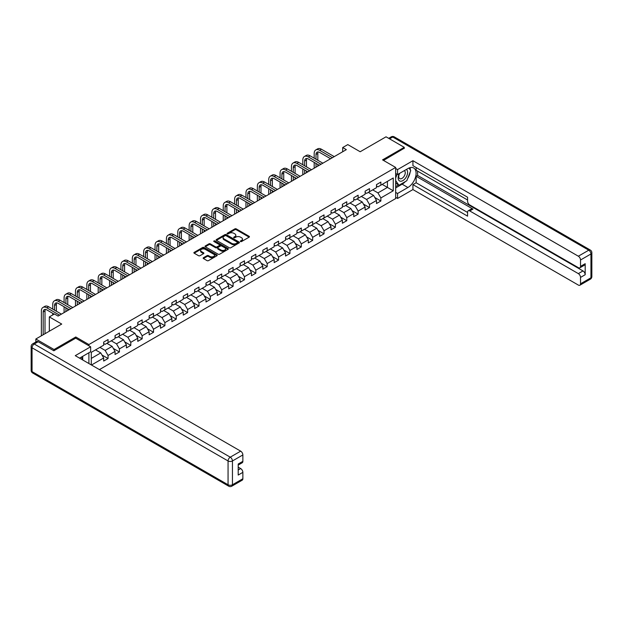 <?xml version="1.0" encoding="UTF-8"?>
<svg xmlns="http://www.w3.org/2000/svg" width="623" height="623" viewBox="0 0 623 623"><rect width="100%" height="100%" fill="white"/><g stroke="black" fill="none" stroke-linecap="round" stroke-linejoin="round"><path stroke-width="0.93" d="M240.548 241.537A0.709 0.405 0 0 0 241.553 241.537L249.145 237.153A1.012 0.584 0 0 0 249.441 236.74A1.012 0.584 0 0 0 249.145 236.327L236.273 228.89A1.012 0.584 0 0 0 234.848 228.89L227.247 233.282A0.709 0.405 0 0 0 228.244 233.859L229.233 233.29A3.24 1.869 0 0 1 233.804 233.29L234.879 233.905A3.24 1.869 0 0 1 235.829 235.229A3.24 1.869 0 0 1 234.879 236.553L233.898 237.122A0.709 0.405 0 0 0 234.894 237.698L235.883 237.129A3.24 1.869 0 0 1 240.462 237.129L241.529 237.752A3.24 1.869 0 0 1 242.479 239.068A3.24 1.869 0 0 1 241.529 240.392L240.548 240.961A0.709 0.405 0 0 0 240.548 241.537L240.548 240.961M203.448 257.712A1.012 0.584 0 0 0 203.153 258.124A1.012 0.584 0 0 0 203.448 258.537L207.054 260.624A1.012 0.584 0 0 0 208.487 260.624L216.929 255.749A1.012 0.584 0 0 0 217.225 255.337A1.012 0.584 0 0 0 216.929 254.924L204.056 247.495A1.012 0.584 0 0 0 202.623 247.495L194.181 252.37A1.012 0.584 0 0 0 193.885 252.782A1.012 0.584 0 0 0 194.181 253.195L198.542 255.71A1.012 0.584 0 0 0 199.975 255.71L203.589 253.623A1.012 0.584 0 0 0 203.885 253.211A1.012 0.584 0 0 0 203.589 252.798L201.424 251.552A2.702 1.565 0 0 1 200.629 250.446A2.702 1.565 0 0 1 202.304 249.005A2.702 1.565 0 0 1 205.247 249.34L213.728 254.239A2.702 1.565 0 0 1 214.522 255.337A2.702 1.565 0 0 1 212.848 256.785A2.702 1.565 0 0 1 209.896 256.442L208.487 255.632A1.012 0.584 0 0 0 207.054 255.632L203.448 257.712L203.448 258.537L207.054 256.474L207.054 255.632M404.257 148.469L404.257 147.332L386.042 136.811L360.172 151.747L347.79 144.598L342.689 147.542L346.333 149.645L58.071 316.071L54.427 313.969L49.326 316.912L49.326 331.218M75.772 338.203L75.772 336.981L54.061 349.519L35.846 338.998L61.716 324.061L49.326 316.912M75.772 336.981L88.894 344.55L395.66 167.439L395.66 198.573L99.423 369.603M404.257 147.332L382.545 159.87L395.66 167.439M229.303 247.783A1.012 0.584 0 0 0 230.728 247.783L239.17 242.908A1.012 0.584 0 0 0 239.466 242.495A1.012 0.584 0 0 0 239.17 242.082L226.297 234.653A1.012 0.584 0 0 0 224.864 234.653L216.43 239.528A1.012 0.584 0 0 0 216.134 239.941A1.012 0.584 0 0 0 216.43 240.353L229.303 247.783M214.242 241.693A0.709 0.405 0 0 1 214.958 241.794L214.958 240.945L228.049 248.507A1.012 0.584 0 0 1 228.345 248.92A1.012 0.584 0 0 1 228.049 249.332L219.608 254.207A1.012 0.584 0 0 1 218.182 254.207L205.302 246.77L208.915 244.699L208.915 243.858L205.302 245.945A1.012 0.584 0 0 0 205.006 246.358A1.012 0.584 0 0 0 205.302 246.77L205.302 245.945M208.915 244.699A1.012 0.584 0 0 1 210.348 244.699L210.348 243.858A1.012 0.584 0 0 0 208.915 243.858M210.348 243.858L215.566 246.872A1.012 0.584 0 0 0 216.999 246.872L219.397 245.493A1.012 0.584 0 0 0 219.693 245.08A1.012 0.584 0 0 0 219.397 244.668L213.962 241.529A0.709 0.405 0 0 1 214.958 240.945M35.846 342.035L35.846 338.998M54.061 349.519L54.061 350.656M88.894 363.528L88.894 352.758M88.894 345.773L88.894 344.55M101.97 355.009L108.059 358.521L108.059 355.453L115.053 351.411L115.053 354.479L119.421 351.956L119.421 348.888L126.414 344.846L126.414 347.922L130.791 345.391L130.791 342.323L137.784 338.281L137.784 341.357L142.161 338.834L142.161 335.758L149.154 331.724L149.154 334.792L153.523 332.269L153.523 329.201L160.516 325.159L160.516 328.228L164.893 325.704L164.893 322.636L171.886 318.594L171.886 321.67L176.262 319.14L176.262 316.071L183.255 312.037L183.255 315.106L187.624 312.582L187.624 309.506L194.625 305.472L194.625 308.541L198.994 306.018L198.994 302.949L205.987 298.908L205.987 301.976L210.364 299.453L210.364 296.384L217.357 292.343L217.357 295.419L221.726 292.896L221.726 289.82L228.727 285.786L228.727 288.854L233.095 286.331L233.095 283.255L240.089 279.221L240.089 282.289L244.465 279.766L244.465 276.698L251.458 272.656L251.458 275.724L255.827 273.201L255.827 270.133L262.828 266.091L262.828 269.167L267.197 266.644L267.197 263.568L274.19 259.534L274.19 262.602L278.567 260.079L278.567 257.003L285.56 252.969L285.56 256.037L289.929 253.514L289.929 250.446L296.93 246.404L296.93 249.48L301.298 246.949L301.298 243.881L308.292 239.839L308.292 242.915L312.668 240.392L312.668 237.316L319.661 233.282L319.661 236.351L324.03 233.827L324.03 230.759L331.031 226.717L331.031 229.786L335.4 227.263L335.4 224.194L342.393 220.153L342.393 223.229L346.77 220.698L346.77 217.629L353.763 213.588L353.763 216.664L358.132 214.141L358.132 211.065L365.133 207.031L365.133 210.099L369.501 207.576L369.501 204.508L376.494 200.466L376.494 203.534L380.871 201.011L380.871 197.943L393.253 190.786L393.253 177.999L387.428 181.363L387.428 187.422L393.253 190.786M108.059 358.521L103.683 361.044L103.683 357.976L91.48 365.023M91.293 364.914L91.293 352.338L103.683 345.181L103.683 342.113L108.059 339.59L108.059 342.658L115.053 338.624L115.053 335.548L119.421 333.025L119.421 336.101L126.414 332.059L126.414 328.991L130.791 326.46L130.791 329.536L137.784 325.494L137.784 322.426L142.161 319.903L142.161 322.971L149.154 318.929L149.154 315.861L153.523 313.338L153.523 316.406L160.516 312.372L160.516 309.296L164.893 306.773L164.893 309.849L171.886 305.807L171.886 302.739L176.262 300.208L176.262 303.284L183.255 299.242L183.255 296.174L187.624 293.651L187.624 296.719L194.625 292.678L194.625 289.609L198.994 287.086L198.994 290.154L205.987 286.121L205.987 283.044L210.364 280.521L210.364 283.597L217.357 279.556L217.357 276.487L221.726 273.964L221.726 277.033L228.727 272.991L228.727 269.923L233.095 267.399L233.095 270.468L240.089 266.434L240.089 263.358L244.465 260.835L244.465 263.903L251.458 259.869L251.458 256.793L255.827 254.27L255.827 257.346L262.828 253.304L262.828 250.236L267.197 247.713L267.197 250.781L274.19 246.739L274.19 243.671L278.567 241.148L278.567 244.216L285.56 240.182L285.56 237.106L289.929 234.583L289.929 237.651L296.93 233.617L296.93 230.549L301.298 228.018L301.298 231.094L308.292 227.052L308.292 223.984L312.668 221.461L312.668 224.529L319.661 220.487L319.661 217.419L324.03 214.896L324.03 217.964L331.031 213.93L331.031 210.854L335.4 208.331L335.4 211.407L342.393 207.366L342.393 204.297L346.77 201.766L346.77 204.842L353.763 200.801L353.763 197.732L358.132 195.209L358.132 198.278L365.133 194.236L365.133 191.168L369.501 188.644L369.501 191.713L376.494 187.679L376.494 184.603L380.871 182.08L380.871 185.156L393.253 177.999M106.891 343.335L112.14 346.365L105.139 350.399L99.898 347.369M103.683 343.499L105.139 344.34L108.059 342.658M105.139 350.399L108.059 355.453M112.14 346.365L115.053 351.411M118.253 336.77L123.502 339.8L116.509 343.841L111.26 340.812M115.053 336.942L116.509 337.783L119.421 336.101M116.509 343.841L119.421 348.888M123.502 339.8L126.414 344.846M129.623 330.206L134.872 333.235L127.879 337.277L122.63 334.247M126.414 330.377L127.879 331.218L130.791 329.536M127.879 337.277L130.791 342.323M134.872 333.235L137.784 338.281M140.993 323.641L146.241 326.67L139.241 330.712L134 327.682M137.784 323.812L139.241 324.653L142.161 322.971M139.241 330.712L142.161 335.758M146.241 326.67L149.154 331.724M152.362 317.084L157.603 320.113L150.61 324.147L145.361 321.118M149.154 317.247L150.61 318.088L153.523 316.406M150.61 324.147L153.523 329.201M157.603 320.113L160.516 325.159M163.724 310.519L168.973 313.548L161.98 317.59L156.731 314.56M160.516 310.69L161.98 311.531L164.893 309.849M161.98 317.59L164.893 322.636M168.973 313.548L171.886 318.594M175.094 303.954L180.343 306.983L173.342 311.025L168.101 307.996M171.886 304.125L173.342 304.966L176.262 303.284M173.342 311.025L176.262 316.071M180.343 306.983L183.255 312.037M186.464 297.397L191.705 300.426L184.712 304.46L179.463 301.431M183.255 297.56L184.712 298.401L187.624 296.719M184.712 304.46L187.624 309.506M191.705 300.426L194.625 305.472M197.826 290.832L203.075 293.861L196.081 297.895L190.833 294.866M194.625 290.996L196.081 291.837L198.994 290.154M196.081 297.895L198.994 302.949M203.075 293.861L205.987 298.908M209.196 284.267L214.444 287.296L207.443 291.338L202.202 288.309M205.987 284.438L207.443 285.279L210.364 283.597M207.443 291.338L210.364 296.384M214.444 287.296L217.357 292.343M220.565 277.702L225.806 280.732L218.813 284.773L213.564 281.744M217.357 277.874L218.813 278.715L221.726 277.033M218.813 284.773L221.726 289.82M225.806 280.732L228.727 285.786M231.927 271.145L237.176 274.175L230.183 278.208L224.934 275.179M228.727 271.309L230.183 272.15L233.095 270.468M230.183 278.208L233.095 283.255M237.176 274.175L240.089 279.221M243.297 264.58L248.546 267.61L241.545 271.644L236.304 268.614M240.089 264.744L241.545 265.593L244.465 263.903M241.545 271.644L244.465 276.698M248.546 267.61L251.458 272.656M254.667 258.015L259.908 261.045L252.915 265.087L247.666 262.057M251.458 258.187L252.915 259.028L255.827 257.346M252.915 265.087L255.827 270.133M259.908 261.045L262.828 266.091M266.029 251.451L271.278 254.48L264.284 258.522L259.036 255.492M262.828 251.622L264.284 252.463L267.197 250.781M264.284 258.522L267.197 263.568M271.278 254.48L274.19 259.534M277.399 244.894L282.647 247.923L275.646 251.957L270.405 248.927M274.19 245.057L275.646 245.898L278.567 244.216M275.646 251.957L278.567 257.003M282.647 247.923L285.56 252.969M288.768 238.329L294.009 241.358L287.016 245.392L281.767 242.37M285.56 238.5L287.016 239.341L289.929 237.651M287.016 245.392L289.929 250.446M294.009 241.358L296.93 246.404M300.13 231.764L305.379 234.793L298.386 238.835L293.137 235.806M296.93 231.935L298.386 232.776L301.298 231.094M298.386 238.835L301.298 243.881M305.379 234.793L308.292 239.839M311.5 225.199L316.749 228.228L309.748 232.27L304.507 229.241M308.292 225.37L309.748 226.211L312.668 224.529M309.748 232.27L312.668 237.316M316.749 228.228L319.661 233.282M322.87 218.642L328.111 221.671L321.118 225.705L315.869 222.676M319.661 218.805L321.118 219.646L324.03 217.964M321.118 225.705L324.03 230.759M328.111 221.671L331.031 226.717M334.232 212.077L339.48 215.106L332.487 219.148L327.239 216.119M331.031 212.248L332.487 213.089L335.4 211.407M332.487 219.148L335.4 224.194M339.48 215.106L342.393 220.153M345.601 205.512L350.85 208.541L343.849 212.583L338.608 209.554M342.393 205.683L343.849 206.525L346.77 204.842M343.849 212.583L346.77 217.629M350.85 208.541L353.763 213.588M356.971 198.947L362.212 201.977L355.219 206.018L349.97 202.989M353.763 199.119L355.219 199.96L358.132 198.278M355.219 206.018L358.132 211.065M362.212 201.977L365.133 207.031M368.333 192.39L373.582 195.42L366.589 199.453L361.34 196.424M365.133 192.554L366.589 193.395L369.501 191.713M366.589 199.453L369.501 204.508M373.582 195.42L376.494 200.466M382.179 184.392L387.428 187.422L377.951 192.896L372.71 189.867M376.494 185.997L377.951 186.838L380.871 185.156M377.951 192.896L380.871 197.943M342.689 147.542L342.689 151.747M91.293 358.396L100.77 352.922L95.521 349.892M100.77 352.922L103.683 357.976M374.781 197.499L380.871 201.011M363.419 204.064L369.501 207.576M352.05 210.629L358.132 214.141M340.68 217.186L346.77 220.698M329.318 223.75L335.4 227.263M317.948 230.315L324.03 233.827M306.578 236.88L312.668 240.392M295.216 243.437L301.298 246.949M283.847 250.002L289.929 253.514M272.477 256.567L278.567 260.079M261.115 263.132L267.197 266.644M249.745 269.689L255.827 273.201M238.375 276.254L244.465 279.766M227.013 282.819L233.095 286.331M215.644 289.376L221.726 292.896M204.274 295.941L210.364 299.453M192.912 302.505L198.994 306.018M181.542 309.07L187.624 312.582M170.172 315.627L176.262 319.14M158.81 322.192L164.893 325.704M147.441 328.757L153.523 332.269M136.071 335.322L142.161 338.834M124.709 341.879L130.791 345.391M113.339 348.444L119.421 351.956M240.828 241.638L241.529 241.233A3.24 1.869 0 0 0 242.479 239.91L242.479 239.068M235.829 235.229L235.829 236.07A3.24 1.869 0 0 1 234.879 237.394L234.178 237.799M249.138 237.161L236.273 229.731A1.012 0.584 0 0 0 234.848 229.731L227.527 233.96M239.154 242.915L226.297 235.494A1.012 0.584 0 0 0 224.864 235.494L216.438 240.361M237.386 242.783A0.709 0.405 0 0 0 237.386 242.207L226.079 235.681A0.709 0.405 0 0 0 225.082 235.681L224.046 236.281A3.24 1.869 0 0 0 223.096 237.604A3.24 1.869 0 0 0 224.046 238.928L231.772 243.383A3.24 1.869 0 0 0 236.343 243.383L237.386 242.783L237.386 243.624A0.709 0.405 0 0 0 237.589 243.336L237.589 242.495M223.096 237.604L223.096 238.445A3.24 1.869 0 0 0 224.046 239.769L224.046 238.928M237.386 243.624L236.343 244.224A3.24 1.869 0 0 1 231.772 244.224L224.046 239.769M210.348 244.699L215.566 247.713A1.012 0.584 0 0 0 216.999 247.713L219.397 246.334A1.012 0.584 0 0 0 219.693 245.921L219.693 245.08M214.958 241.794L228.034 249.34M220.986 250.002A2.702 1.565 0 0 0 223.937 250.345A2.702 1.565 0 0 0 225.604 248.896A2.702 1.565 0 0 0 224.81 247.79L221.827 246.069A1.012 0.584 0 0 0 220.394 246.069L218.003 247.456A1.012 0.584 0 0 0 217.707 247.868A1.012 0.584 0 0 0 218.003 248.281L220.986 250.002L220.986 250.843A2.702 1.565 0 0 0 223.937 251.186A2.702 1.565 0 0 0 225.604 249.737L225.604 248.896M217.707 247.868L217.707 248.709A1.012 0.584 0 0 0 218.003 249.122L218.003 248.281M220.986 250.843L218.003 249.122M214.522 255.337L214.522 256.178A2.702 1.565 0 0 1 212.848 257.626A2.702 1.565 0 0 1 209.896 257.283L208.487 256.474A1.012 0.584 0 0 0 207.054 256.474M200.629 250.446L200.629 251.287A2.702 1.565 0 0 0 201.424 252.393L201.424 251.552M203.573 253.631L201.424 252.393M216.929 254.924L216.929 255.749L204.056 248.336A1.012 0.584 0 0 0 202.623 248.336L194.197 253.203L194.181 252.37M314.179 158.18L314.179 153.468A7.725 4.462 60 0 1 315.783 149.925L317.605 148.874A7.725 4.462 60 0 1 321.468 149.255L334.232 156.63M315.783 149.925A7.725 4.462 60 0 1 319.646 150.314L332.409 157.681M330.587 158.733L319.646 152.417A5.155 2.975 -120 0 0 317.068 152.16A5.155 2.975 -120 0 0 316.001 154.52L316.001 159.231M318.151 151.919A5.155 2.975 -120 0 0 317.823 153.468L317.823 160.282M316.001 163.436L316.001 167.159M317.823 164.488L317.823 166.1M314.179 168.21L314.179 162.385M399.359 173.513A6.697 3.87 120 0 0 400.503 181.246A6.697 3.87 120 0 0 406.554 176.457A6.697 3.87 120 0 0 406.391 169.448M399.732 173.295A4.587 2.648 120 0 0 399.717 178.614A4.587 2.648 120 0 0 400.394 178.824A4.587 2.648 120 0 0 404.584 175.437A4.587 2.648 120 0 0 404.304 170.671A4.587 2.648 120 0 0 404.288 170.663M408.953 168.046L410.744 170.601L406.811 180.732L398.938 185.28L395.66 183.076M398.938 185.28L395.66 180.608M395.66 177.999L397.1 174.284M81.302 357.135L82.984 360.117M395.66 173.459L397.56 174.549L397.56 169.588L412.932 160.711L578.339 256.209L588.758 250.189L392.747 137.021L389.577 138.851M397.56 174.549L407.901 168.576A11.596 6.689 120 0 1 413.703 168A11.596 6.689 120 0 1 415.479 177.29A11.596 6.689 120 0 1 407.901 187.507L397.56 193.48L397.56 198.449L412.932 189.571L412.932 184.603L467.577 216.158L467.577 212.202A3.092 1.783 -120 0 1 468.223 210.784A3.092 1.783 -120 0 1 469.765 210.94L578.339 273.622L583.003 270.935A3.092 1.783 60 0 1 585.192 274.72L585.192 263.693A3.092 1.783 60 0 1 584.545 265.11L579.881 267.804A3.092 1.783 -120 0 0 580.527 266.387L580.527 259.993A3.092 1.783 -120 0 0 578.339 256.209M417.597 171.146L417.597 175.437L416.141 176.278L416.141 182.757L412.932 184.603M416.141 167.525L416.141 170.305L467.577 200.006M579.881 267.804A3.092 1.783 -120 0 1 578.339 267.649L469.765 204.967A3.092 1.783 -120 0 1 467.577 201.182L467.577 197.226L412.932 165.671L412.932 160.711M395.66 168.49L397.56 169.588M395.66 197.351L397.56 198.449M395.66 192.39L397.56 193.48M412.932 189.571L578.339 285.069A3.092 1.783 -120 0 0 579.881 285.217A3.092 1.783 -120 0 0 580.527 283.808L580.527 277.414A3.092 1.783 -120 0 0 578.339 273.622M404.257 148.212L383.527 160.438M416.141 176.278L472.974 209.087L469.765 210.94M417.597 175.437L583.003 270.935M416.141 182.757L467.577 212.459M468.223 210.784L471.424 208.939A3.092 1.783 60 0 1 472.974 209.087M395.66 187.928L402.147 184.182A11.596 6.689 120 0 0 405.363 181.573M407.66 178.536A11.596 6.689 120 0 0 410.16 172.104M410.347 170.032A11.596 6.689 120 0 0 410.059 167.665M395.66 186.581L398.432 184.984M395.66 184.058L396.244 183.723M38.174 341.731L34.242 344.005A3.092 1.783 -120 0 0 32.692 343.849L36.632 341.583A3.092 1.783 60 0 1 38.174 341.731L53.843 350.78L75.702 338.157L90.639 346.785L90.639 351.746L80.297 357.719A11.596 6.689 120 0 0 79.596 358.155M90.639 346.785L75.266 355.663L240.673 451.153A3.092 1.783 60 0 1 242.861 454.946L242.861 461.339A3.092 1.783 60 0 1 242.222 462.749L238.196 465.077M82.695 359.121L82.695 356.333M238.196 470.007L240.673 468.574A3.092 1.783 60 0 1 242.861 472.359L242.861 478.752A3.092 1.783 60 0 1 242.222 480.169L231.803 486.189A3.092 1.783 -120 0 0 232.441 484.772L242.861 478.752M242.861 461.339L238.196 464.026L238.196 475.053L242.861 472.359M240.673 468.574L238.196 467.141M302.817 164.737L302.817 160.025A7.725 4.462 60 0 1 304.413 156.49L306.236 155.439A7.725 4.462 60 0 1 310.098 155.82L322.87 163.195M304.413 156.49A7.725 4.462 60 0 1 308.276 156.871L321.047 164.246M319.225 165.297L308.276 158.974A5.155 2.975 -120 0 0 305.706 158.725A5.155 2.975 -120 0 0 304.639 161.077L304.639 165.788M306.781 158.483A5.155 2.975 -120 0 0 306.461 160.025L306.461 166.847M304.639 170.001L304.639 173.716M306.461 171.052L306.461 172.664M302.817 174.767L302.817 168.95M291.447 171.302L291.447 166.59A7.725 4.462 60 0 1 293.051 163.055L294.866 162.003A7.725 4.462 60 0 1 298.736 162.385L311.5 169.752M293.051 163.055A7.725 4.462 60 0 1 296.914 163.436L309.678 170.803M307.855 171.855L296.914 165.539A5.155 2.975 -120 0 0 294.336 165.282A5.155 2.975 -120 0 0 293.269 167.642L293.269 172.353M295.411 165.048A5.155 2.975 -120 0 0 295.092 166.59L295.092 173.404M293.269 176.558L293.269 180.281M295.092 177.617L295.092 179.229M291.447 181.332L291.447 175.507M280.077 177.867L280.077 173.155A7.725 4.462 60 0 1 281.682 169.62L283.504 168.568A7.725 4.462 60 0 1 287.367 168.95L300.13 176.317M281.682 169.62A7.725 4.462 60 0 1 285.544 170.001L298.308 177.368M296.486 178.419L285.544 172.104A5.155 2.975 -120 0 0 282.967 171.847A5.155 2.975 -120 0 0 281.9 174.206L281.9 178.918M284.049 171.613A5.155 2.975 -120 0 0 283.722 173.155L283.722 179.969M281.9 183.123L281.9 186.845M283.722 184.174L283.722 185.794M280.077 187.897L280.077 182.072M268.715 184.431L268.715 179.72A7.725 4.462 60 0 1 270.312 176.177L272.134 175.125A7.725 4.462 60 0 1 275.997 175.507L288.768 182.882M270.312 176.177A7.725 4.462 60 0 1 274.175 176.558L286.946 183.933M285.124 184.984L274.175 178.669A5.155 2.975 -120 0 0 271.605 178.412A5.155 2.975 -120 0 0 270.538 180.771L270.538 185.483M272.679 178.17A5.155 2.975 -120 0 0 272.352 179.72L272.352 186.534M270.538 189.688L270.538 193.403M272.352 190.739L272.352 192.351M268.715 194.462L268.715 188.637M257.346 190.988L257.346 186.277A7.725 4.462 60 0 1 258.942 182.741L260.764 181.69A7.725 4.462 60 0 1 264.635 182.072L277.399 189.447M258.942 182.741A7.725 4.462 60 0 1 262.813 183.123L275.576 190.498M273.754 191.549L262.813 185.226A5.155 2.975 -120 0 0 260.235 184.976A5.155 2.975 -120 0 0 259.168 187.328L259.168 192.04M261.31 184.735A5.155 2.975 -120 0 0 260.99 186.277L260.99 193.091M259.168 196.253L259.168 199.967M260.99 197.304L260.99 198.916M257.346 201.019L257.346 195.201M245.976 197.553L245.976 192.842A7.725 4.462 60 0 1 247.58 189.306L249.402 188.255A7.725 4.462 60 0 1 253.265 188.637L266.029 196.004M247.58 189.306A7.725 4.462 60 0 1 251.443 189.688L264.207 197.055M262.384 198.106L251.443 191.791A5.155 2.975 -120 0 0 248.865 191.534A5.155 2.975 -120 0 0 247.798 193.893L247.798 198.605M249.948 191.3A5.155 2.975 -120 0 0 249.621 192.842L249.621 199.656M247.798 202.81L247.798 206.532M249.621 203.861L249.621 205.481M245.976 207.584L245.976 201.759M234.614 204.118L234.614 199.407A7.725 4.462 60 0 1 236.21 195.871L238.033 194.812A7.725 4.462 60 0 1 241.895 195.201L254.667 202.568M236.21 195.871A7.725 4.462 60 0 1 240.073 196.253L252.845 203.62M251.022 204.671L240.073 198.355A5.155 2.975 -120 0 0 237.503 198.098A5.155 2.975 -120 0 0 236.436 200.458L236.436 205.169M238.578 197.857A5.155 2.975 -120 0 0 238.251 199.407L238.251 206.221M236.436 209.375L236.436 213.097M238.251 210.426L238.251 212.046M234.614 214.148L234.614 208.323M223.244 210.683L223.244 205.972A7.725 4.462 60 0 1 224.841 202.428L226.663 201.377A7.725 4.462 60 0 1 230.533 201.759L243.297 209.133M224.841 202.428A7.725 4.462 60 0 1 228.711 202.81L241.475 210.185M239.653 211.236L228.711 204.92A5.155 2.975 -120 0 0 226.133 204.663A5.155 2.975 -120 0 0 225.067 207.023L225.067 211.734M227.208 204.422A5.155 2.975 -120 0 0 226.889 205.972L226.889 212.786M225.067 215.94L225.067 219.654M226.889 216.991L226.889 218.603M223.244 220.706L223.244 214.888M211.875 217.24L211.875 212.529A7.725 4.462 60 0 1 213.479 208.993L215.301 207.942A7.725 4.462 60 0 1 219.164 208.323L231.927 215.698M213.479 208.993A7.725 4.462 60 0 1 217.341 209.375L230.105 216.749M228.283 217.801L217.341 211.477A5.155 2.975 -120 0 0 214.764 211.22A5.155 2.975 -120 0 0 213.697 213.58L213.697 218.291M215.846 210.987A5.155 2.975 -120 0 0 215.519 212.529L215.519 219.343M213.697 222.504L213.697 226.219M215.519 223.556L215.519 225.168M211.875 227.27L211.875 221.453M200.513 223.805L200.513 219.094A7.725 4.462 60 0 1 202.109 215.558L203.931 214.507A7.725 4.462 60 0 1 207.794 214.888L220.565 222.255M202.109 215.558A7.725 4.462 60 0 1 205.972 215.94L218.743 223.307M216.921 224.358L205.972 218.042A5.155 2.975 -120 0 0 203.402 217.785A5.155 2.975 -120 0 0 202.327 220.145L202.327 224.856M204.476 217.552A5.155 2.975 -120 0 0 204.149 219.094L204.149 225.908M202.327 229.062L202.327 232.784M204.149 230.113L204.149 231.733M200.513 233.835L200.513 228.01M189.143 230.37L189.143 225.658A7.725 4.462 60 0 1 190.739 222.115L192.562 221.064A7.725 4.462 60 0 1 196.432 221.453L209.196 228.82M190.739 222.115A7.725 4.462 60 0 1 194.61 222.504L207.373 229.871M205.551 230.923L194.61 224.607A5.155 2.975 -120 0 0 192.032 224.35A5.155 2.975 -120 0 0 190.965 226.71L190.965 231.421M193.107 224.109A5.155 2.975 -120 0 0 192.787 225.658L192.787 232.472M190.965 235.626L190.965 239.349M192.787 236.678L192.787 238.298M189.143 240.4L189.143 234.575M177.773 236.935L177.773 232.223A7.725 4.462 60 0 1 179.377 228.68L181.2 227.629A7.725 4.462 60 0 1 185.062 228.01L197.826 235.385M179.377 228.68A7.725 4.462 60 0 1 183.24 229.062L196.004 236.436M194.181 237.488L183.24 231.164A5.155 2.975 -120 0 0 180.662 230.915A5.155 2.975 -120 0 0 179.595 233.275L179.595 237.986M181.737 230.674A5.155 2.975 -120 0 0 181.418 232.223L181.418 239.037M179.595 242.191L179.595 245.906M181.418 243.243L181.418 244.855M177.773 246.957L177.773 241.14M166.411 243.492L166.411 238.78A7.725 4.462 60 0 1 168.008 235.245L169.83 234.193A7.725 4.462 60 0 1 173.692 234.575L186.464 241.942M168.008 235.245A7.725 4.462 60 0 1 171.87 235.626L184.642 243.001M182.819 244.052L171.87 237.729A5.155 2.975 -120 0 0 169.292 237.472A5.155 2.975 -120 0 0 168.226 239.832L168.226 244.543M170.375 237.238A5.155 2.975 -120 0 0 170.048 238.78L170.048 245.594M168.226 248.756L168.226 252.471M170.048 249.807L170.048 251.419M166.411 253.522L166.411 247.705M155.041 250.057L155.041 245.345A7.725 4.462 60 0 1 156.638 241.81L158.46 240.758A7.725 4.462 60 0 1 162.33 241.14L175.094 248.507M156.638 241.81A7.725 4.462 60 0 1 160.508 242.191L173.272 249.558M171.45 250.61L160.508 244.294A5.155 2.975 -120 0 0 157.931 244.037A5.155 2.975 -120 0 0 156.864 246.397L156.864 251.108M159.005 243.803A5.155 2.975 -120 0 0 158.686 245.345L158.686 252.159M156.864 255.313L156.864 259.036M158.686 256.365L158.686 257.984M155.041 260.087L155.041 254.262M143.672 256.621L143.672 251.91A7.725 4.462 60 0 1 145.276 248.367L147.098 247.315A7.725 4.462 60 0 1 150.961 247.705L163.724 255.072M145.276 248.367A7.725 4.462 60 0 1 149.138 248.756L161.902 256.123M160.08 257.174L149.138 250.859A5.155 2.975 -120 0 0 146.561 250.602A5.155 2.975 -120 0 0 145.494 252.961L145.494 257.673M147.635 250.36A5.155 2.975 -120 0 0 147.316 251.91L147.316 258.724M145.494 261.878L145.494 265.6M147.316 262.929L147.316 264.549M143.672 266.652L143.672 260.827M132.31 263.179L132.31 258.467A7.725 4.462 60 0 1 133.906 254.932L135.728 253.88A7.725 4.462 60 0 1 139.591 254.262L152.362 261.637M133.906 254.932A7.725 4.462 60 0 1 137.769 255.313L150.54 262.688M148.718 263.739L137.769 257.416A5.155 2.975 -120 0 0 135.191 257.167A5.155 2.975 -120 0 0 134.124 259.526L134.124 264.238M136.273 256.925A5.155 2.975 -120 0 0 135.946 258.467L135.946 265.289M134.124 268.443L134.124 272.158M135.946 269.494L135.946 271.106M132.31 273.209L132.31 267.392M120.94 269.743L120.94 265.032A7.725 4.462 60 0 1 122.536 261.496L124.359 260.445A7.725 4.462 60 0 1 128.229 260.827L140.993 268.194M122.536 261.496A7.725 4.462 60 0 1 126.407 261.878L139.17 269.245M137.348 270.304L126.407 263.981A5.155 2.975 -120 0 0 123.829 263.724A5.155 2.975 -120 0 0 122.762 266.083L122.762 270.795M124.904 263.49A5.155 2.975 -120 0 0 124.584 265.032L124.584 271.846M122.762 275.008L122.762 278.722M124.584 276.059L124.584 277.671M120.94 279.774L120.94 273.949M109.57 276.308L109.57 271.597A7.725 4.462 60 0 1 111.174 268.061L112.997 267.01A7.725 4.462 60 0 1 116.859 267.392L129.623 274.759M111.174 268.061A7.725 4.462 60 0 1 115.037 268.443L127.801 275.81M125.978 276.861L115.037 270.546A5.155 2.975 -120 0 0 112.459 270.289A5.155 2.975 -120 0 0 111.392 272.648L111.392 277.36M113.534 270.055A5.155 2.975 -120 0 0 113.215 271.597L113.215 278.411M111.392 281.565L111.392 285.287M113.215 282.616L113.215 284.236M109.57 286.339L109.57 280.514M98.2 282.873L98.2 278.162A7.725 4.462 60 0 1 99.805 274.618L101.627 273.567A7.725 4.462 60 0 1 105.489 273.949L118.253 281.323M99.805 274.618A7.725 4.462 60 0 1 103.667 275.008L116.439 282.375M114.616 283.426L103.667 277.11A5.155 2.975 -120 0 0 101.09 276.853A5.155 2.975 -120 0 0 100.023 279.213L100.023 283.924M102.172 276.612A5.155 2.975 -120 0 0 101.845 278.162L101.845 284.976M100.023 288.13L100.023 291.852M101.845 289.181L101.845 290.793M98.2 292.903L98.2 287.078M86.838 289.43L86.838 284.719A7.725 4.462 60 0 1 88.435 281.183L90.257 280.132A7.725 4.462 60 0 1 94.12 280.514L106.891 287.888M88.435 281.183A7.725 4.462 60 0 1 92.305 281.565L105.069 288.94M103.247 289.991L92.305 283.667A5.155 2.975 -120 0 0 89.728 283.418A5.155 2.975 -120 0 0 88.661 285.77L88.661 290.482M90.802 283.177A5.155 2.975 -120 0 0 90.483 284.719L90.483 291.541M88.661 294.695L88.661 298.409M90.483 295.746L90.483 297.358M86.838 299.461L86.838 293.643M75.469 295.995L75.469 291.284A7.725 4.462 60 0 1 77.073 287.748L78.895 286.697A7.725 4.462 60 0 1 82.758 287.078L95.521 294.445M77.073 287.748A7.725 4.462 60 0 1 80.935 288.13L93.699 295.497M91.877 296.548L80.935 290.232A5.155 2.975 -120 0 0 78.358 289.975A5.155 2.975 -120 0 0 77.291 292.335L77.291 297.046M79.433 289.742A5.155 2.975 -120 0 0 79.113 291.284L79.113 298.098M77.291 301.252L77.291 304.974M79.113 302.311L79.113 303.923M75.469 306.025L75.469 300.2M64.099 302.56L64.099 297.849A7.725 4.462 60 0 1 65.703 294.313L67.525 293.262A7.725 4.462 60 0 1 71.388 293.643L84.152 301.01M65.703 294.313A7.725 4.462 60 0 1 69.566 294.695L82.337 302.062M80.515 303.113L69.566 296.797A5.155 2.975 -120 0 0 66.988 296.54A5.155 2.975 -120 0 0 65.921 298.9L65.921 303.611M68.071 296.307A5.155 2.975 -120 0 0 67.743 297.849L67.743 304.663M65.921 307.817L65.921 311.539M67.743 308.868L67.743 310.488M64.099 312.59L64.099 306.765M52.737 309.125L52.737 304.413A7.725 4.462 60 0 1 54.333 300.87L56.156 299.819A7.725 4.462 60 0 1 60.018 300.2L72.79 307.575M54.333 300.87A7.725 4.462 60 0 1 58.204 301.252L70.967 308.626M69.145 309.678L58.204 303.362A5.155 2.975 -120 0 0 55.626 303.105A5.155 2.975 -120 0 0 54.559 305.465L54.559 310.176M56.701 302.864A5.155 2.975 -120 0 0 56.382 304.413L56.382 311.227M52.737 314.942L52.737 313.33M41.367 335.813L41.367 310.97A7.725 4.462 60 0 1 42.971 307.435L44.794 306.384A7.725 4.462 60 0 1 48.656 306.765L61.42 314.14M42.971 307.435A7.725 4.462 60 0 1 46.834 307.817L59.598 315.191M54.131 314.14L46.834 309.919A5.155 2.975 -120 0 0 44.256 309.67A5.155 2.975 -120 0 0 43.189 312.022L43.189 334.761M45.331 309.429A5.155 2.975 -120 0 0 45.012 310.97L45.012 333.71M241.529 241.233L241.529 240.392M233.898 237.698L233.898 237.122M234.879 237.394L234.879 236.553M227.247 233.859L227.247 233.282M234.848 229.731L234.848 228.89M236.273 229.731L236.273 228.89M249.145 237.153L249.145 236.327M216.43 240.353L216.43 239.528M224.864 235.494L224.864 234.653M226.297 235.494L226.297 234.653M239.17 242.908L239.17 242.082M231.772 244.224L231.772 243.383M236.343 244.224L236.343 243.383M215.566 247.713L215.566 246.872M216.999 247.713L216.999 246.872M219.397 246.334L219.397 245.493M228.049 249.332L228.049 248.507M208.487 256.474L208.487 255.632M209.896 257.283L209.896 256.442M203.589 253.623L203.589 252.798M202.623 248.336L202.623 247.495M204.056 248.336L204.056 247.495M321.468 149.255L319.646 150.314M317.823 153.468L316.001 154.52M580.527 266.387L585.192 263.693M585.192 274.72L580.527 277.414M580.527 283.808L590.947 277.788L590.947 253.982L580.527 259.993M402.147 184.182L407.901 187.507M590.947 277.788A3.092 1.783 60 0 1 590.308 279.205A3.092 3.092 0 0 0 591.85 276.526A3.092 1.783 180 0 1 590.947 277.788M590.947 253.982A3.092 1.783 0 0 0 591.85 252.712A3.092 3.092 0 0 0 590.308 250.041A3.092 1.783 -60 0 0 588.758 250.189A3.092 1.783 60 0 1 590.947 253.982M388.674 138.329L391.197 136.873A3.092 1.783 60 0 1 392.747 137.021A3.092 1.783 -60 0 1 394.289 136.873L590.308 250.041M32.692 343.849A3.092 3.092 0 0 0 31.15 346.528A3.092 1.783 180 0 0 32.053 347.79A3.092 1.783 -60 0 1 34.242 344.005L230.253 457.173A3.092 1.783 -60 0 0 228.065 460.958L32.053 347.79L32.053 371.604L228.065 484.772L228.065 460.958A3.092 1.783 -0 0 0 232.441 460.958L232.441 484.772A3.092 1.783 180 0 1 228.065 484.772A3.092 1.783 -60 0 0 228.711 486.189A3.092 3.092 0 0 0 231.803 486.189M242.861 454.946L232.441 460.958A3.092 1.783 -120 0 0 230.253 457.173L240.673 451.153M32.692 373.021A3.092 1.783 -60 0 1 32.053 371.604A3.092 1.783 -0 0 1 31.15 370.342A3.092 3.092 0 0 0 32.692 373.021L228.711 486.189M310.098 155.82L308.276 156.871M306.461 160.025L304.639 161.077M298.736 162.385L296.914 163.436M295.092 166.59L293.269 167.642M287.367 168.95L285.544 170.001M283.722 173.155L281.9 174.206M275.997 175.507L274.175 176.558M272.352 179.72L270.538 180.771M264.635 182.072L262.813 183.123M260.99 186.277L259.168 187.328M253.265 188.637L251.443 189.688M249.621 192.842L247.798 193.893M241.895 195.201L240.073 196.253M238.251 199.407L236.436 200.458M230.533 201.759L228.711 202.81M226.889 205.972L225.067 207.023M219.164 208.323L217.341 209.375M215.519 212.529L213.697 213.58M207.794 214.888L205.972 215.94M204.149 219.094L202.327 220.145M196.432 221.453L194.61 222.504M192.787 225.658L190.965 226.71M185.062 228.01L183.24 229.062M181.418 232.223L179.595 233.275M173.692 234.575L171.87 235.626M170.048 238.78L168.226 239.832M162.33 241.14L160.508 242.191M158.686 245.345L156.864 246.397M150.961 247.705L149.138 248.756M147.316 251.91L145.494 252.961M139.591 254.262L137.769 255.313M135.946 258.467L134.124 259.526M128.229 260.827L126.407 261.878M124.584 265.032L122.762 266.083M116.859 267.392L115.037 268.443M113.215 271.597L111.392 272.648M105.489 273.949L103.667 275.008M101.845 278.162L100.023 279.213M94.12 280.514L92.305 281.565M90.483 284.719L88.661 285.77M82.758 287.078L80.935 288.13M79.113 291.284L77.291 292.335M71.388 293.643L69.566 294.695M67.743 297.849L65.921 298.9M60.018 300.2L58.204 301.252M56.382 304.413L54.559 305.465M48.656 306.765L46.834 307.817M45.012 310.97L43.189 312.022M579.881 285.217L590.308 279.205M591.85 276.526L591.85 252.712M394.289 136.873A3.092 3.092 0 0 0 391.197 136.873M31.15 346.528L31.15 370.342"/></g></svg>
